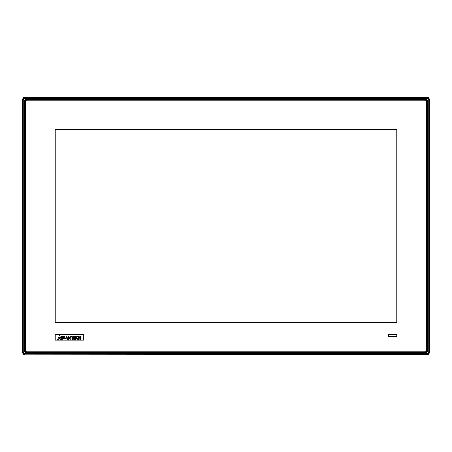 <?xml version="1.0" encoding="UTF-8"?>
<svg xmlns="http://www.w3.org/2000/svg" width="452" height="452" viewBox="0 0 452 452"><rect width="100%" height="100%" fill="white"/><g stroke="black" fill="none" stroke-linecap="round" stroke-linejoin="round"><path stroke-width="0.68" d="M24.911 100.711L24.911 351.289A1.186 1.186 0 0 0 26.103 352.481L425.897 352.481A1.186 1.186 0 0 0 427.089 351.289L427.089 100.711A1.186 1.186 0 0 0 425.897 99.519L26.103 99.519A1.186 1.186 0 0 0 24.911 100.711L24.911 351.289M22.6 352.289L22.6 99.711A2.503 2.503 0 0 1 25.103 97.208L426.897 97.208A2.503 2.503 0 0 1 429.4 99.711L429.4 352.289A2.503 2.503 0 0 1 426.897 354.792L25.103 354.792A2.503 2.503 0 0 1 22.6 352.289L22.6 99.711M425.23 352.289L26.77 352.289A1.667 1.667 0 0 1 25.103 350.622L25.103 101.378A1.667 1.667 0 0 1 26.77 99.711L425.23 99.711A1.667 1.667 0 0 1 426.897 101.378L426.897 350.622A1.667 1.667 0 0 1 425.23 352.289L425.23 351.876A1.249 1.249 0 0 0 426.485 350.622L426.485 101.378A1.249 1.249 0 0 0 425.23 100.124L26.77 100.124A1.249 1.249 0 0 0 25.515 101.378L25.515 350.622A1.249 1.249 0 0 0 26.77 351.876L425.23 351.876M396.89 322.242L396.89 129.764L55.11 129.764L55.11 322.242L396.89 322.242M55.11 334.35L55.11 340.181L83.699 340.181L83.699 334.35L55.11 334.35M388.55 334.7L388.55 336.367L396.89 336.367L396.89 334.7L388.55 334.7M58.647 339.294L58.896 338.65L60.161 338.65L60.404 339.294L61.314 339.294L59.557 335.457L57.783 339.294L58.647 339.294M62.161 339.294C64.353 338.265 64.353 337.243 62.161 336.215L61.461 336.215L61.461 339.294L62.161 339.294M65.054 339.367L65.427 338.571L64.28 336.215L63.483 336.215L65.054 339.367M66.546 337.734L65.828 337.734L65.58 338.232L66.732 338.232L67.184 339.294L67.981 339.294L66.602 336.102L66.224 336.898L66.546 337.734M68.184 339.294L68.885 339.294L68.885 337.678L70.772 339.407L70.772 336.215L70.077 336.215L70.077 337.926L68.184 336.158L68.184 339.294M71.06 336.802L71.908 336.802L71.908 339.294L72.642 339.294L72.642 336.802L73.473 336.802L73.473 336.215L71.06 336.215L71.06 336.802M74.439 336.802L75.552 336.802L75.552 336.215L73.738 336.215L73.738 339.294L75.552 339.294L75.552 338.706L74.439 338.706L74.439 338.039L75.439 338.039L75.439 337.452L74.439 337.452L74.439 336.802M75.704 337.763L77.315 339.333L78.1 339.136L78.1 338.429L77.377 338.734L76.382 337.757L77.377 336.774L78.1 337.085L78.1 336.395L77.315 336.198L75.704 337.763M78.462 339.294L79.162 339.294L79.162 338.039L80.332 338.039L80.332 339.294L81.032 339.294L81.032 336.215L80.332 336.215L80.332 337.452L79.162 337.452L79.162 336.215L78.462 336.215L78.462 339.294M62.161 336.802L62.161 338.667L63.139 337.734L62.161 336.802M59.969 338.096L59.54 336.994L59.082 338.096L59.969 338.096M26.103 352.786A1.492 1.492 0 0 1 24.606 351.289L24.606 100.711A1.492 1.492 0 0 1 26.103 99.214L425.897 99.214A1.492 1.492 0 0 1 427.394 100.711L427.394 351.289A1.492 1.492 0 0 1 425.897 352.786L26.103 352.786L425.897 352.481M428.304 352.289L428.304 99.711A1.401 1.401 0 0 0 426.897 98.304L25.103 98.304A1.401 1.401 0 0 0 23.696 99.711L23.696 352.289A1.401 1.401 0 0 0 25.103 353.696L426.897 353.696A1.401 1.401 0 0 0 428.304 352.289L429.4 352.289M425.897 99.519L26.103 99.519M427.089 351.289L427.089 100.711M26.103 352.481L26.103 352.537A1.243 1.243 0 0 1 24.854 351.289L24.606 351.289M425.897 352.786L425.897 352.537A1.243 1.243 0 0 0 427.146 351.289L427.394 351.289M427.394 100.711L427.146 100.711A1.243 1.243 0 0 0 425.897 99.463L425.897 99.214M26.103 99.214L26.103 99.463A1.243 1.243 0 0 0 24.854 100.711L24.606 100.711M23.696 99.711L22.866 99.711A2.237 2.237 0 0 1 25.103 97.474L25.103 97.208M25.103 98.304L25.103 97.474L426.897 97.474A2.237 2.237 0 0 1 429.134 99.711L429.134 352.289A2.237 2.237 0 0 1 426.897 354.526L25.103 354.792M25.103 353.696L25.103 354.526A2.237 2.237 0 0 1 22.866 352.289L23.696 352.289M426.897 353.696L426.897 354.792M428.304 99.711L429.4 99.711M426.897 98.304L426.897 97.208M26.77 351.876L26.77 352.289M426.897 350.622L426.485 350.622M25.515 350.622L25.103 350.622M426.897 101.378L426.485 101.378M25.515 101.378L25.103 101.378M425.23 99.711L425.23 100.124M26.77 100.124L26.77 99.711"/></g></svg>
